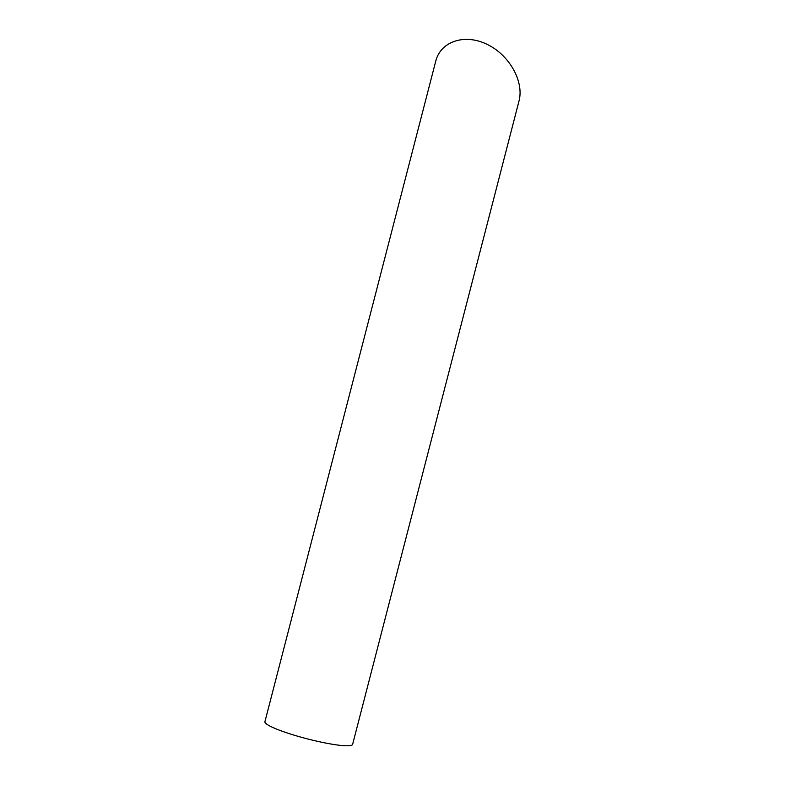 <?xml version="1.0" encoding="UTF-8"?>
<svg xmlns="http://www.w3.org/2000/svg" width="785" height="785" viewBox="0 0 785 785"><rect width="100%" height="100%" fill="white"/><g stroke="black" fill="none" stroke-linecap="round" stroke-linejoin="round"><path stroke-width="1.18" d="M352.612 744.396A45.294 5.986 -165.5 0 1 307.269 738.852A45.294 5.986 -165.5 0 1 264.918 721.709L435.753 61.132C440.679 41.36 464.661 33.441 486.906 44.254C509.21 54.773 524.272 81.375 519.013 100.99L352.612 744.396"/></g></svg>
